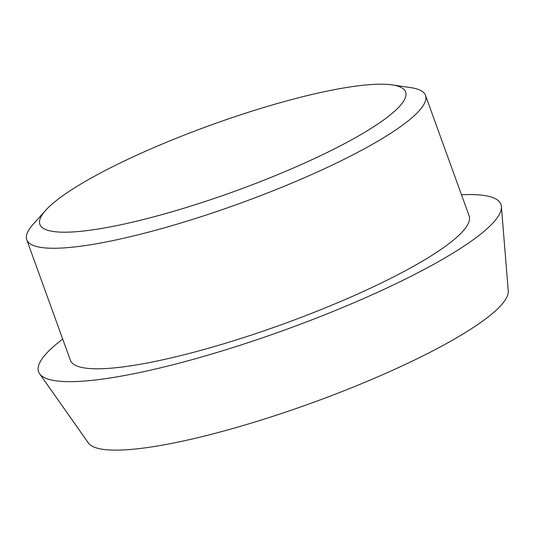 <?xml version="1.0" encoding="UTF-8"?>
<svg xmlns="http://www.w3.org/2000/svg" width="535" height="535" viewBox="0 0 535 535"><rect width="100%" height="100%" fill="white"/><g stroke="black" fill="none" stroke-linecap="round" stroke-linejoin="round"><path stroke-width="0.8" d="M157.243 146.155A194.486 35.19 -19.9 0 0 45.582 210.402A194.486 35.19 -19.9 0 0 40.239 225.228A194.486 35.19 -19.9 0 0 234.718 191.283A194.486 35.19 -19.9 0 0 405.858 92.876A194.486 35.19 -19.9 0 0 392.262 84.904A194.486 35.19 -19.9 0 0 157.243 146.155M62.722 339.123A245.846 44.479 -19.9 0 0 39.623 373.751L88.362 442.947A223.55 40.446 -19.9 0 0 311.397 403.109A223.55 40.446 -19.9 0 0 508.25 290.953L501.402 206.597A245.846 44.479 -19.9 0 0 461.484 194.773M39.623 373.751A245.846 44.479 -19.9 0 0 284.908 329.935A245.846 44.479 -19.9 0 0 501.402 206.597M45.582 210.402L32.983 224.493A212.041 38.366 -19.9 0 0 26.75 239.747L70.386 360.289A212.041 38.366 -19.9 0 0 282.828 324.19A212.041 38.366 -19.9 0 0 469.148 215.939L425.512 95.397A212.041 38.366 -19.9 0 0 410.96 87.666L392.262 84.904M26.75 239.747A212.041 38.366 -19.9 0 0 239.192 203.648A212.041 38.366 -19.9 0 0 425.512 95.397"/></g></svg>

